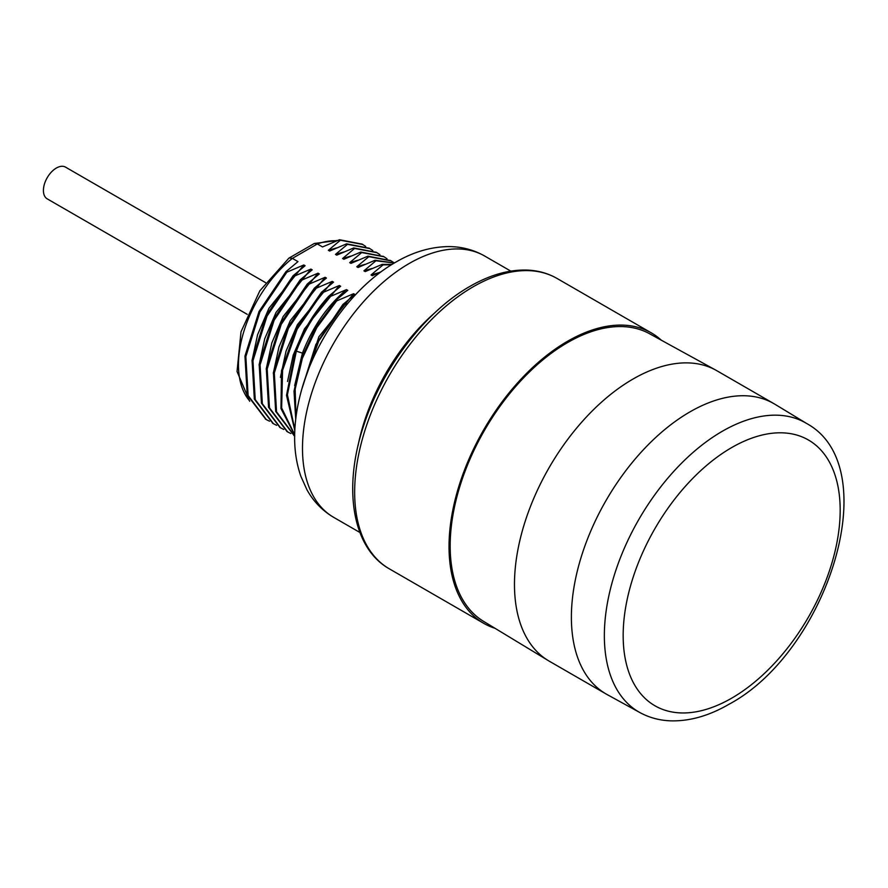 <?xml version="1.0" encoding="UTF-8"?>
<svg xmlns="http://www.w3.org/2000/svg" width="888" height="888" viewBox="0 0 888 888"><rect width="100%" height="100%" fill="white"/><g stroke="black" fill="none" stroke-linecap="round" stroke-linejoin="round"><path stroke-width="1.33" d="M362.115 244.133L339.494 239.727L322.533 246.942L317.349 243.956L314.308 243.49L288.922 258.131L259.807 290.853L241.014 331.79L237.041 371.495L249.695 401.276M347.685 303.518L343.745 305.039L342.857 304.529L354.889 294.472L353.591 293.717L336.63 300.932L335.742 300.421L347.774 290.365L346.475 289.61L329.515 296.825L328.627 296.315L340.659 286.258L339.36 285.503L322.399 292.718L321.512 292.208L333.544 282.151L332.245 281.396L315.284 288.622L314.396 288.101L326.429 278.044L325.13 277.289L308.169 284.515L307.281 283.994L319.314 273.937L318.015 273.182L301.054 280.408L300.166 279.887L312.199 269.83L310.911 269.075L293.95 276.301L293.062 275.779L305.095 265.723L303.796 264.968L286.835 272.194L285.947 271.673L297.98 261.616L292.374 258.375L289.155 257.964M339.494 239.727L340.382 240.237L328.349 250.305L336.552 247.907M369.23 248.24L346.609 243.834L329.648 251.049L328.349 250.305M346.609 243.834L347.497 244.344L335.464 254.412L343.667 252.014M376.346 252.347L353.713 247.941L336.752 255.156L335.464 254.412M353.713 247.941L354.601 248.451L342.568 258.519L350.771 256.121M383.572 256.521L360.828 252.048L343.867 259.263L342.568 258.519M360.828 252.048L361.716 252.558L349.683 262.626L357.886 260.228M390.576 260.561L367.943 256.155L350.982 263.37L349.683 262.626M367.943 256.155L368.831 256.665L356.798 266.733L365.001 264.335M394.394 262.97L375.058 260.262L358.097 267.477L356.798 266.733M375.058 260.262L375.946 260.772L363.914 270.84L372.116 268.442M391.985 264.424L382.173 264.369L365.212 271.584L363.914 270.84M382.173 264.369L383.061 264.879L371.029 274.947L379.231 272.549M381.296 271.661L372.327 275.691L371.029 274.947M365.69 246.431L362.681 244.455L340.382 240.237M372.805 250.538L369.785 248.562L347.497 244.344M379.92 254.645L376.901 252.669L354.601 248.451M394.15 262.859L391.131 260.883L368.831 256.665M394.261 263.048L375.946 260.772M391.408 264.779L383.061 264.879M661.338 340.215A167.666 96.803 120 0 0 651.426 332.945A167.666 96.803 120 0 0 522.222 377.855A167.666 96.803 120 0 0 449.028 546.597A167.666 96.803 120 0 0 483.76 623.354A167.666 96.803 120 0 0 495.005 628.293M548.174 660.528L483.549 621.345A166.056 95.871 -60 0 1 459.385 487.956A166.056 95.871 -60 0 1 567.587 342.568A166.056 95.871 -60 0 1 649.583 333.755L715.828 370.141A167.666 96.803 120 0 0 633.033 379.032A167.666 96.803 120 0 0 514.474 584.382A167.666 96.803 120 0 0 548.174 660.528A167.666 96.803 120 0 0 549.195 661.138L606.104 693.983A167.666 96.803 120 0 0 607.148 694.571L639.959 712.598C649.517 717.782 659.973 720.545 671.328 720.867C690.098 721.2 709.29 715.684 728.893 704.317C827.316 651.936 886.635 467.377 806.815 423.587A166.866 96.337 120 0 0 722.355 431.246A166.866 96.337 120 0 0 613.064 579.231A166.866 96.337 120 0 0 639.959 712.598M806.815 423.587L774.802 404.184A167.666 96.803 120 0 0 773.77 403.585A167.666 96.803 120 0 0 689.943 411.888A167.666 96.803 120 0 0 571.384 617.238A167.666 96.803 120 0 0 606.104 693.983M773.77 403.585L716.86 370.729A167.666 96.803 120 0 0 715.828 370.141M343.745 305.039L318.748 341.025L304.096 381.707M342.857 304.529L315.895 344.433L301.842 389.055M301.809 389.177L318.881 336.763L353.591 293.717M336.63 300.932L316.761 327.728L302.364 358.319L295.149 389.221L296.004 416.883M335.742 300.421L315.373 328.038L300.866 359.573L294.017 391.22L295.726 419.147M294.649 385.592L302.442 353.124C312.476 327.106 327.161 305.927 346.475 289.61M329.515 296.825C315.162 312.609 304.084 330.78 296.281 351.371L287.412 394.783L294.838 429.503M328.627 296.315C314.274 312.088 303.197 330.269 295.393 350.86L286.513 395.349L294.794 430.436M287.534 381.474L293.184 355.189L304.517 328.815L339.36 285.503M322.399 292.718L297.169 329.159L282.573 370.307L281.64 407.947L294.661 434.609M321.512 292.208L296.048 329.104L281.507 370.707L280.974 408.558L294.649 434.942M280.419 377.378L286.069 351.082L297.402 324.708L332.245 281.396M315.284 288.622L288.378 328.416L274.314 372.949L276.534 411.81L294.638 435.953M314.396 288.101L287.457 327.961L273.404 372.538L275.68 411.422L294.217 435.697M273.304 373.271L278.954 346.975L290.287 320.601L325.13 277.289M308.169 284.515L281.23 324.364L267.177 368.953L269.453 407.825L287.656 431.912L290.853 433.544M307.281 283.994L280.342 323.854L266.289 368.431L268.565 407.315L287.101 431.59M266.189 369.164L271.839 342.868L283.172 316.494L318.015 273.182M301.054 280.408L274.126 320.257L260.073 364.846L262.337 403.718L280.541 427.805L283.738 429.437M300.166 279.887L273.227 319.747L259.174 364.324L261.449 403.208L279.986 427.483M259.074 365.057L264.724 338.761L276.057 312.387L310.911 269.075M293.95 276.301L267.011 316.15L252.958 360.739L255.233 399.611L273.426 423.698L276.623 425.33M293.062 275.779L266.123 315.64L252.07 360.217L254.334 399.101L272.882 423.376M251.97 360.95L257.609 334.654L268.942 308.28L303.796 264.968M286.835 272.194L259.895 312.043L245.843 356.632L248.118 395.504L266.311 419.591L269.519 421.223M285.947 271.673L259.007 311.533L244.955 356.11L247.23 394.994L265.767 419.269M387.035 258.752L384.005 256.765L361.716 252.558M247.23 314.341L47.208 198.857A18.315 10.578 -60 0 1 44.4 184.182A18.315 10.578 -60 0 1 56.366 168.043A18.315 10.578 -60 0 1 65.523 167.133L265.545 282.617M336.696 240.803A93.895 54.212 120 0 0 317.349 243.956L292.374 258.375A93.895 54.212 120 0 0 249.395 400.61M333.744 517.382A150.905 87.124 -60 0 1 310.611 396.459A150.905 87.124 -60 0 1 409.19 263.492A150.905 87.124 120 0 1 484.648 256.01C473.226 249.55 460.817 246.42 447.43 246.609C429.936 247.064 412.72 252.248 395.782 262.16C352.525 286.746 314.208 340.504 300.566 393.717C296.781 408.203 294.805 422.288 294.638 435.975C294.461 450.494 296.548 463.969 300.921 476.434L306.915 489.71C313.442 501.465 322.388 510.689 333.744 517.382L359.895 532.478M358.031 445.732A150.905 87.124 -60 0 1 434.732 312.876M473.215 286.757A167.666 96.803 -60 0 1 557.054 278.455C548.251 273.415 538.494 270.629 527.783 270.107C509.301 269.386 489.987 274.825 469.863 286.424C425.208 311.699 382.617 367.488 364.047 424.497C342.679 487.124 351.759 547.796 389.377 568.864A167.666 96.803 -60 0 1 363.68 434.51A167.666 96.803 -60 0 1 473.215 286.757M731.668 447.585A153.458 88.6 120 0 0 623.165 635.53A153.458 88.6 120 0 0 731.668 698.179A153.458 88.6 120 0 0 840.181 510.234A153.458 88.6 120 0 0 731.668 447.585M302.442 353.124L295.393 350.86M314.308 243.49L337.562 240.47M361.782 243.945L362.67 244.455M368.897 248.052L369.785 248.562M376.013 252.159L376.901 252.669M390.243 260.373L391.131 260.883M510.789 271.106L484.648 256.01M651.426 332.945L557.054 278.455M483.76 623.354L389.377 568.864M293.884 435.509L294.772 436.019M286.769 431.401L287.656 431.912M279.653 427.295L280.541 427.805M272.538 423.188L273.426 423.698M265.423 419.081L266.311 419.591M383.117 256.255L384.005 256.765"/></g></svg>
